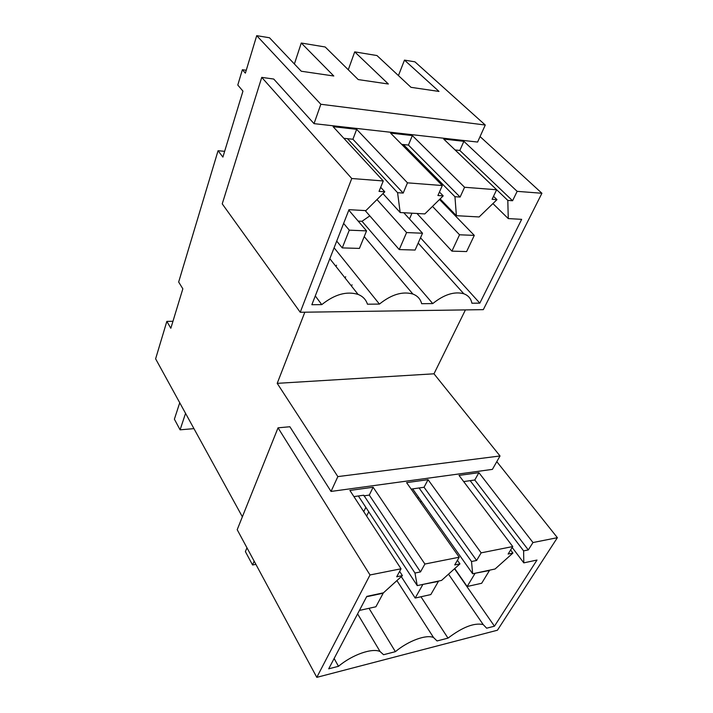 <?xml version="1.0" encoding="UTF-8"?>
<svg xmlns="http://www.w3.org/2000/svg" width="713" height="713" viewBox="0 0 713 713"><rect width="100%" height="100%" fill="white"/><g stroke="black" fill="none" stroke-linecap="round" stroke-linejoin="round"><path stroke-width="1.07" d="M261.742 77.378L351.759 178.508L300.235 312.267L222.233 203.856L261.742 77.378L273.73 79.045L314.032 123.643L477.594 142.056L485.268 125.025L320.841 104.258L314.032 123.643M300.235 312.267L483.316 309.647L541.925 193.268L480.063 136.575M541.925 193.268L517.157 191.351L512.576 200.736L507.808 200.406L508.271 218.588L521.666 219.337L479.822 303.141L471.908 303.221C470.99 298.587 468.289 295.432 463.806 293.765C454.448 291.207 444.101 294.478 432.755 303.586L421.659 303.693C420.474 299.059 417.56 295.85 412.916 294.059C402.631 291.091 391.473 294.433 379.432 304.086L367.453 304.201C365.983 299.603 362.864 296.341 358.095 294.424C346.732 290.94 334.629 294.344 321.777 304.629L311.848 304.718L348.996 209.675L365.885 210.62L384.797 191.788L380.689 187.296M351.759 178.508L383.255 180.959L379.04 191.387L384.797 191.788M383.255 180.959L333.123 126.691L356.66 129.329L352.917 139.249L403.184 193.08L407.488 182.84L356.66 129.329M407.488 182.84L442.31 185.54L390.59 133.126L412.337 135.559L408.424 145.069L460.108 197.064L464.573 187.269L412.337 135.559M464.573 187.269L496.631 189.756L443.718 139.08L463.869 141.334L459.832 150.461L512.576 200.736M517.157 191.351L463.869 141.334M320.841 104.258L256.716 35.65L245.37 73.145L242.384 69.722L237.786 85.034L242.955 91.121L222.893 157.092L218.062 150.728L178.66 282.027L182.84 288.81L170.835 328.265L166.842 321.385L155.612 358.817L242.367 516.8M304.834 312.205L277.214 383.344L337.846 476.605L331.037 491.435L289.879 426.748L278.043 427.818L237.197 529.688L316.804 677.35L497.433 630.221L557.388 537.682L496.801 461.659M277.214 383.344L433.985 373.808L465.429 309.897M379.432 304.086L334.103 247.794M315.28 295.931L321.777 304.629M403.184 193.08L397.578 192.688L400.18 212.536L424.832 213.918L443.201 195.879L439.44 192.029M442.31 185.54L437.907 195.514L443.201 195.879M343.844 138.304L352.917 139.249M218.062 150.728L224.648 151.316M242.384 69.722L246.243 70.266M166.842 321.385L172.965 321.278M557.388 537.682L532.976 542.54L478.895 472.666L459.012 475.402L512.745 546.559L481.15 552.851L428.05 479.671L406.588 482.63L459.217 557.21L424.903 564.036L373.122 487.237L349.896 490.446L401.036 568.787L370.011 574.963L278.043 427.818M331.037 491.435L492.407 469.377L500.027 455.972L433.985 373.808M337.846 476.605L500.027 455.972M256.716 35.65L269.496 37.762L301.278 71.238L333.8 76.006L301.269 43.021L325.19 46.987L358.238 79.589L388.353 84.009L354.717 51.871L376.972 55.552L411.018 87.334L438.994 91.433L404.476 60.106L414.93 61.835L485.268 125.025M358.184 221.101L362.017 221.288L432.755 303.586M369.806 215.879L362.017 221.288M411.971 213.196L409.494 218.971M397.578 192.688L347.463 138.678M400.18 212.536L382.961 193.624M370.011 574.963L316.804 677.35M532.976 542.54L528.315 549.919L523.618 550.882L523.797 562.869L537.005 560.044L494.457 626.192L486.649 628.198L483.191 624.57C474.288 622.574 462.559 627.092 448.005 638.135L437.051 640.951L433.54 637.529C426.392 634.231 408.344 640.791 395.385 651.673L383.558 654.712L380.091 651.557C372.329 647.707 352.284 654.65 338.497 666.307L328.702 668.821L366.803 596.38L383.442 592.824L402.39 575.614L399.636 571.38M401.036 568.787L396.713 576.772L402.39 575.614M424.903 564.036L420.51 571.915L414.975 573.047L417.239 585.614L441.552 580.418L459.938 563.876L457.425 560.293M459.217 557.21L454.725 564.937L459.938 563.876M373.122 487.237L369.289 495.08L420.51 571.915M414.975 573.047L363.755 495.205L353.915 496.605M363.906 495.856L369.289 495.08M301.269 43.021L294.389 63.983M395.385 651.673L369.004 608.305M334.13 658.5L338.497 666.307M417.239 585.614L358.363 495.972M404.476 60.106L398.442 75.596M354.717 51.871L348.283 69.767M352.062 284.799L351.518 286.118M421.196 500.989L420.492 502.326M478.895 472.666L474.787 480.001L528.315 549.919M463.682 481.587L474.787 480.001M512.745 546.559L508.119 554.046L512.932 553.056L510.624 549.99M481.15 552.851L476.605 560.471L424.057 487.255L428.05 479.671M512.932 553.056L495.072 569.001L472.657 573.778L471.516 561.514L476.605 560.471M455.09 149.962L459.832 150.461M496.631 189.756L492.086 199.31L496.97 199.649L493.521 196.307M496.97 199.649L479.127 216.957L456.391 215.683L454.947 196.708L460.108 197.064M523.618 550.882L470.17 480.66M523.797 562.869L512.184 547.468M494.457 626.192L454.52 568.751M420.946 596.763L448.005 638.135M418.504 497.175L417.8 498.512M472.657 573.778L412.64 488.886M507.808 200.406L455.152 149.971M508.271 218.588L492.915 203.588M479.822 303.141L420.51 237.786M456.391 215.683L440.126 198.9M368.746 511.782L366.634 516.078M365.849 507.362L363.746 511.658M401.677 144.365L408.424 145.069M454.947 196.708L403.38 144.543M411.16 489.1L424.057 487.255M471.516 561.514L419.084 487.968M349.281 230.165L342.258 247.901L359.423 248.409L366.544 230.887L349.281 230.165L343.63 223.41M366.544 230.887L348.809 210.157M179.738 402.756L174.382 419.182L180.086 429.823L193.945 428.638M342.258 247.901L336.714 241.092M185.558 413.362L180.086 429.823M406.588 232.563L399.235 249.577L415.091 250.049L422.524 233.231L406.588 232.563L376.981 199.569M422.524 233.231L403.799 212.741M399.235 249.577L365.181 210.576M459.537 234.782L451.926 251.136L466.614 251.564L474.297 235.397L459.537 234.782L432.497 206.396M474.297 235.397L439.529 199.488M451.926 251.136L416.98 213.481M345.662 276.733L345.128 278.043M336.527 265.2L336.001 266.51M359.414 610.435L375.903 606.772L383.193 593.207L366.607 596.745M246.965 547.798L245.388 551.612L252.554 564.972L255.905 564.384M254.167 561.158L252.554 564.972M422.693 584.767L415.189 598.047L430.821 594.571L438.415 581.407L422.506 584.482M415.189 598.047L401.285 576.621M474.92 573.6L467.167 586.496L481.667 583.279L489.475 570.498L474.733 573.341M467.167 586.496L454.707 568.582M329.834 258.712L358.095 294.424M357.605 613.875L380.091 651.557M448.513 574.152L483.191 624.57M418.174 243.062L463.806 293.765M396.9 580.596L433.54 637.529M364.218 236.609L412.916 294.059"/></g></svg>
